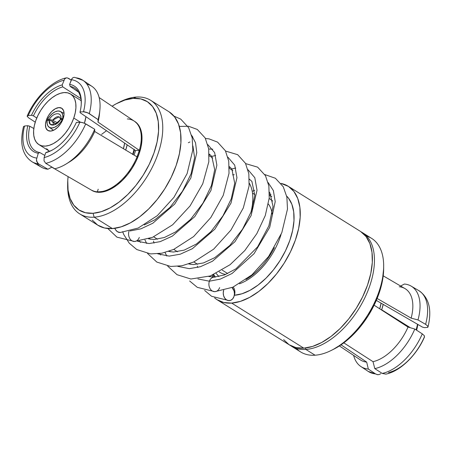<?xml version="1.0" encoding="UTF-8"?>
<svg xmlns="http://www.w3.org/2000/svg" width="452" height="452" viewBox="0 0 452 452"><rect width="100%" height="100%" fill="white"/><g stroke="black" fill="none" stroke-linecap="round" stroke-linejoin="round"><path stroke-width="0.68" d="M177.201 162.285L179.619 152.804L177.201 162.285M197.886 278.924L209.378 281.2A7.277 5.599 -93.9 0 1 214.756 277.155M130.018 230.978L140.962 228.808L152.816 223.237L174.692 204.078L190.834 178.003L196.789 152.635L195.535 142.798L191.62 135.278L195.535 142.798L196.789 152.635L190.834 178.003L174.692 204.078L152.816 223.237L140.962 228.808L130.018 230.978M137.64 241.278L149.126 243.555L160.211 241.628L172.325 236.125L194.778 216.627L210.914 190.552L216.87 165.183L214.638 152.595L207.824 144.629L214.638 152.595L216.87 165.183L210.914 190.552L194.778 216.627L172.325 236.125L160.211 241.628L149.126 243.555L137.64 241.278M157.72 253.826L169.212 256.103L180.291 254.177L192.405 248.673L214.858 229.175L231 203.101L236.95 177.732L234.718 165.144L227.904 157.172L234.718 165.144L236.95 177.732L231 203.101L214.858 229.175L192.405 248.673L180.291 254.177L169.212 256.103L157.72 253.826M211.818 156.415L215.655 155.471M177.805 266.375L189.292 268.652L200.377 266.725L212.491 261.222L234.938 241.718L251.08 215.649L257.035 190.281L254.798 177.692L247.99 169.72L254.798 177.692L257.035 190.281L251.08 215.649L234.938 241.718L212.491 261.222L200.377 266.725L189.292 268.652L177.805 266.375M231.899 168.963L235.735 168.02M223.57 290.636A7.277 5.599 -93.9 0 0 228.661 300.62A7.277 5.599 -93.9 0 0 233.966 296.568L234.452 293.823L234.079 291.015L232.051 287.551A7.277 5.599 -93.9 0 1 233.966 296.568L232.701 298.823L230.848 300.247L228.689 300.62L226.554 299.896L224.768 298.173L223.604 295.721L223.237 292.907L223.717 290.167M214.706 277.149A7.277 5.599 86.1 0 0 209.378 281.2A7.277 5.599 86.1 0 0 214.316 291.659M249.329 179.551L249.798 179.421M268.149 182.563L273.364 190.563L275.206 201.632L269.731 227.305L254.064 253.674L232.091 273.471L220.231 279.133L209.378 281.2A7.277 5.599 -93.9 0 0 214.271 291.653A7.277 5.599 -93.9 0 0 219.621 287.602M192.688 136.657L191.925 136.555M139.408 241.063L140.583 242.408M212.773 149.205L208.722 149.007M153.505 241.114L154.047 243.103M159.488 253.612L160.663 254.951M166.788 256.052L165.042 252.482M146.708 243.504L144.956 239.933M128.967 231.249A7.277 5.599 86.1 0 0 133.945 241.458M120.277 232.509L117.537 231.774L115.752 230.051L114.831 228.316A7.277 5.599 86.1 0 0 119.644 232.503M139.295 237.413A7.277 5.599 -93.9 0 1 133.99 241.464A7.277 5.599 -93.9 0 1 128.899 231.48M79.733 213.898L97.971 225.294A66.958 37.346 -58 0 0 112.418 228.576L94.18 217.18A66.958 37.346 122 0 1 79.733 213.898A66.958 37.346 122 0 1 67.676 184.597A66.958 37.346 -58 0 0 67.653 185.868A66.958 37.346 -58 0 0 94.18 217.18L93.044 213.287A64.048 35.719 122 0 1 67.67 183.337A64.048 35.719 122 0 1 68.099 176.613L67.766 180.404L68.06 190.077L70.083 198.434L73.766 205.157L78.959 209.982L85.468 212.728L93.044 213.287L94.18 217.18A66.958 37.346 -58 0 0 157.867 154.194A66.958 37.346 -58 0 0 136.244 97.056A66.958 37.346 -58 0 0 120.209 101.762L117.938 102.892A64.048 35.719 122 0 1 133.284 98.383L136.244 97.056L133.284 98.383A64.048 35.719 122 0 1 153.962 153.042A64.048 35.719 122 0 1 93.044 213.287L101.389 211.638L110.192 207.841L119.102 202.05L127.786 194.484L135.911 185.427L143.16 175.235L149.256 164.302L153.962 153.042L157.104 141.883L158.556 131.266L158.268 121.594L156.239 113.232L152.561 106.514L147.363 101.689L140.855 98.943L133.284 98.383L124.933 100.033L116.136 103.824L112.079 106.22A64.048 35.719 122 0 1 117.938 102.892M119.068 102.344A66.958 37.346 122 0 1 136.244 97.056A66.958 37.346 122 0 1 150.691 100.333A66.958 37.346 122 0 1 153.07 165.709A66.958 37.346 122 0 1 94.18 217.18L112.418 228.576L121.142 226.847L130.34 222.881L139.662 216.83L148.742 208.914L157.234 199.451L164.81 188.795L171.184 177.359L176.105 165.59L179.387 153.929L180.907 142.826L180.602 132.713L178.483 123.972L174.636 116.949L169.206 111.904M197.62 264.307L193.84 261.945L197.62 264.307M177.54 251.758L173.754 249.397L177.54 251.758M157.454 239.21L153.674 236.848L157.454 239.21M189.648 263.702A50.946 28.414 -58 0 0 190.846 264.38A50.946 28.414 122 0 1 189.569 263.652L189.648 263.702M134.464 149.821A32.606 18.187 122 0 1 133.041 154.465L134.464 149.821M51.816 167.178L91.287 190.049A40.612 22.651 -58 0 0 99.689 191.817L100.406 192.264L99.689 191.817A40.612 22.651 122 0 1 90.925 189.829L91.643 190.275A40.612 22.651 -58 0 0 100.406 192.264A40.612 22.651 -58 0 0 136.125 161.048A40.612 22.651 -58 0 0 134.685 121.39L133.967 120.944A40.612 22.651 122 0 1 135.408 160.596A40.612 22.651 122 0 1 99.689 191.817L99.581 191.755A40.618 22.656 122 0 1 97.316 191.772L98.214 189.202L97.316 191.772A40.618 22.656 122 0 0 99.581 191.755L99.689 191.817A40.612 22.651 -58 0 0 135.244 160.935A40.612 22.651 -58 0 0 134.323 121.176L99.135 97.519M53.042 149.635A37.053 20.668 122 0 1 47.127 152.03L45.68 152.759L44.115 157.573L44.03 160.889L45.771 163.347L54.748 168.76A47.675 26.589 -58 0 0 94.711 129.244L84.332 123.17L81.157 122.283L76.388 122.39A38.55 21.498 122 0 1 45.68 152.759L44.115 157.573L44.03 160.889L45.771 163.347L54.748 168.76A47.675 26.589 122 0 0 66.274 163.895A47.675 26.589 122 0 0 94.711 129.244L85.71 123.848A48.036 26.792 122 0 1 45.771 163.347A48.036 26.792 -58 0 0 85.71 123.848L82.727 122.616L79.863 122.221A43.787 24.425 122 0 1 44.115 157.573A43.787 24.425 -58 0 0 79.863 122.221L76.388 122.39A38.55 21.498 122 0 1 52.511 149.934A38.55 21.498 122 0 1 45.68 152.759L47.127 152.03A37.053 20.668 -58 0 0 53.042 149.635M74.512 77.315L73.224 77.524L72.134 78.365L69.619 84.394A38.55 21.498 122 0 1 80.049 111.943L80.072 112.667L80.049 111.943L83.518 111.78L87.942 112.853L98.078 119.622L98.005 122.096L139.256 150.29L135.532 150.55L80.072 112.667L135.532 150.55A34.793 19.408 122 0 1 134.046 155.07A34.793 19.408 -58 0 0 135.532 150.55L139.256 150.29A40.618 22.656 122 0 1 136.973 156.821L94.711 131.492L94.711 129.244L94.711 131.492A42.302 23.594 122 0 1 68.026 162.771M70.122 86.372A37.053 20.668 122 0 1 74.896 88.236A37.053 20.668 122 0 1 81.236 104.519A37.053 20.668 -58 0 0 70.122 86.372L78.546 92.101L70.122 86.372L69.619 84.394L70.122 86.372M227.712 273.562L222.226 270.132L227.712 273.562M219.209 271.872L220.096 272.432A42.211 23.544 -58 0 0 225.785 274.409M214.316 277.127A50.946 28.414 122 0 1 213.061 274.867A50.946 28.414 -58 0 0 214.316 277.132M231.678 303.094A66.958 37.346 122 0 1 217.231 299.817A66.958 37.346 122 0 1 214.621 297.891L216.954 299.642L223.763 302.512L231.678 303.094L303.812 348.164L231.678 303.094L240.407 301.371L249.606 297.405L258.923 291.348L268.002 283.438L276.494 273.968L284.071 263.318L290.444 251.883L295.371 240.108L298.653 228.446L300.173 217.344L299.868 207.231L297.749 198.496L293.902 191.467L288.466 186.422L281.014 183.41A66.958 37.346 122 0 1 288.195 186.247A66.958 37.346 122 0 1 290.574 251.623A66.958 37.346 122 0 1 231.678 303.094M217.231 299.817L289.365 344.887A66.958 37.346 -58 0 0 303.812 348.164A66.958 37.346 -58 0 0 362.702 296.693A66.958 37.346 -58 0 0 360.323 231.322L288.195 186.247M233.215 287.043A7.277 5.599 -93.9 0 1 234.424 295.263L242.012 293.76L250.007 290.314L258.115 285.048L266.008 278.166L273.392 269.934L279.98 260.668L285.523 250.73L289.805 240.492L292.659 230.35L293.981 220.695L293.715 211.903L291.873 204.304L288.529 198.196L286.681 196.112A58.223 32.476 122 0 1 284.048 253.64A58.223 32.476 122 0 1 234.424 295.263A7.277 5.599 86.1 0 0 234.334 289.088M239.481 283.794A50.946 28.414 -58 0 0 281.048 234.543A50.946 28.414 -58 0 1 239.481 283.794M268.381 204.055A42.211 23.544 -58 0 1 272.206 214.158A42.211 23.544 -58 0 0 269.313 205.394M215.418 277.065A49.488 27.606 122 0 1 213.717 274.584L215.418 277.065M305.857 349.447L305.439 348.012L305.857 349.447A66.958 37.346 122 0 1 291.41 346.17A66.958 37.346 122 0 1 290.41 345.497A66.958 37.346 -58 0 0 305.857 349.447L315.084 355.21L305.857 349.447A66.958 37.346 -58 0 0 365.21 297.015A66.958 37.346 -58 0 0 361.334 231.989A66.958 37.346 122 0 1 362.374 232.599A66.958 37.346 122 0 1 364.753 297.975A66.958 37.346 122 0 1 305.857 349.447M291.41 346.17L300.631 351.933A66.958 37.346 -58 0 0 315.084 355.21A66.958 37.346 122 0 1 296.399 348.447M379.731 308.806A27.657 15.424 -58 0 0 381.059 303.151L379.731 308.806M417.478 324.231A31.295 17.453 122 0 1 416.077 329.864A31.295 17.453 -58 0 0 417.478 324.231M416.597 330.197A28.386 15.831 -58 0 0 417.778 324.406L416.597 330.197M383.2 304.337L381.669 309.784L410.444 327.768L381.59 310.01A31.295 17.453 122 0 0 381.669 309.784A31.295 17.453 122 0 0 383.189 304.388M80.456 122.215L73.772 118.04A29.838 16.645 122 0 1 38.951 144.651A29.838 16.645 122 0 1 35.753 120.644L37.945 115.396L40.787 110.305L44.16 105.553L47.946 101.338L51.991 97.813L56.144 95.112L60.246 93.344L64.133 92.575L67.664 92.835L70.698 94.112L73.117 96.361L74.829 99.496L75.772 103.389L75.913 107.898L75.235 112.842L73.772 118.04L71.574 123.289L68.738 128.385L65.359 133.131L61.574 137.346L57.528 140.877L53.376 143.572L49.274 145.341L45.386 146.109L41.861 145.849L38.827 144.572L36.403 142.323L34.691 139.193L33.747 135.295L33.612 130.792L34.29 125.842L35.753 120.644A29.838 16.645 122 0 1 70.574 94.039A29.838 16.645 122 0 1 73.772 118.04L80.456 122.215M49.195 151.053A29.838 16.645 -58 0 0 49.522 151.245L38.951 144.651M46.415 119.916A13.102 7.305 122 0 1 61.704 108.231A13.102 7.305 122 0 1 63.105 118.769A13.102 7.305 122 0 1 47.822 130.453A13.102 7.305 122 0 1 46.415 119.916L47.172 120.385L46.415 119.916L45.477 124.368L45.951 128.057L47.765 130.419L50.647 131.091L54.155 129.978L57.754 127.249L60.896 123.311L63.105 118.769L64.048 114.316L63.574 110.627L61.754 108.265L58.879 107.593L55.37 108.706L51.771 111.435L48.624 115.373L46.415 119.916M132.718 154.268A30.566 17.052 -58 0 0 134.058 149.539M127.165 144.832A30.566 17.052 122 0 1 125.701 150.064M84.428 123.21A29.838 16.645 -58 0 0 85.925 116.667L84.428 123.21M80.942 100.519L81.14 100.649A29.838 16.645 -58 0 0 80.818 100.44L70.574 94.039M46.652 148.725L49.07 150.974M123.424 148.697A26.199 14.611 -58 0 0 124.616 143.092L123.424 148.697M127.17 144.821L125.667 150.149M106.508 130.718L101.598 134.363M343.819 342.859L373.019 361.673L374.793 368.617L382.256 373.431L385.855 374.132C400.257 371.312 416.885 354.978 424.547 336.819M380.821 373.702L379.109 374.567L377.267 374.635L375.499 373.894L368.323 369.058L366.685 362.108L341.051 344.842M377.132 298.467L411.145 318.14L417.998 319.937A47.42 26.448 -58 0 0 404.41 284.031L400.619 286.026M404.41 284.031A47.42 26.448 122 0 1 411.134 286.11A47.42 26.448 122 0 1 417.998 319.937L425.609 324.338L427.756 326.078L427.711 327.367L424.434 327.649L422.467 327.118L376.318 300.405L422.467 327.118L424.434 327.649L427.711 327.367L428.021 326.7M388.454 372.589A43.465 24.244 122 0 0 424.287 337.152L424.366 335.751L422.275 333.858L414.806 329.039L408.02 327.062L374.115 305.185M422.275 333.858A47.669 26.589 122 0 1 382.256 373.431A47.669 26.589 -58 0 0 422.275 333.858L414.806 329.039A47.42 26.448 122 0 1 374.793 368.617L382.256 373.431M414.806 329.039L408.02 327.062A42.064 23.459 122 0 1 373.019 361.673L374.793 368.617A47.42 26.448 -58 0 0 414.806 329.039M373.019 361.673A42.064 23.459 -58 0 0 408.02 327.062M383.658 268.714L382.109 282.477L378.968 293.63L374.256 304.891L368.16 315.829L360.911 326.022L352.786 335.073L344.102 342.644L333.237 349.447M366.606 236.085A66.958 37.346 122 0 1 383.675 266.392A66.958 37.346 122 0 1 331.118 350.498A66.958 37.346 122 0 1 315.084 355.21A66.958 37.346 -58 0 0 373.973 303.738A66.958 37.346 -58 0 0 371.595 238.362L362.374 232.599M331.118 350.498L333.384 349.373A64.048 35.719 -58 0 0 383.658 268.923A64.048 35.719 -58 0 0 383.652 267.68M418.885 290.653A47.669 26.589 122 0 1 425.609 324.338A47.669 26.589 -58 0 0 418.654 290.517C429.033 297.484 432.146 309.631 427.999 326.96L427.711 327.367M399.257 286.743A42.064 23.459 122 0 1 411.145 318.14L417.998 319.937L425.609 324.338M411.145 318.14A42.064 23.459 -58 0 0 404.941 288.557L383.206 275.833M379.002 374.595L377.635 374.685L375.499 373.894A47.669 26.589 122 0 1 367.917 371.211M377.635 374.685L368.143 371.363A47.669 26.589 -58 0 0 375.499 373.894L368.323 369.058A47.42 26.448 122 0 1 360.882 366.532A47.42 26.448 122 0 1 353.633 355.413A47.42 26.448 -58 0 0 368.323 369.058L366.685 362.108A42.064 23.459 -58 0 1 360.368 359.894L339.401 345.938M246.007 279.534A50.946 28.414 -58 0 0 274.426 247.623A50.946 28.414 122 0 1 246.007 279.534M270.991 194.688A50.946 28.414 -58 0 0 269.42 194.151A50.946 28.414 122 0 1 270.991 194.688M269.386 195.366A49.488 27.606 122 0 1 271.759 196.58L269.386 195.366M269.177 198.456L272.776 201.072M218.875 276.567L216.186 273.437M51.98 167.093L47.918 169.229L38.499 163.85L37.392 162.844L36.42 159.714L38.262 153.268L39.753 152.533L44.81 155.431L39.753 152.533A37.053 20.668 122 0 1 35.635 151.075A37.053 20.668 122 0 1 29.804 126.238L27.838 125.718L24.566 126.006L23.521 126.673L24.566 126.006A43.787 24.425 -58 0 0 36.702 158.076A43.787 24.425 122 0 1 24.566 126.006L27.838 125.718L29.804 126.238L33.827 128.537L29.804 126.238A37.053 20.668 -58 0 0 39.753 152.533L38.262 153.268A38.55 21.498 122 0 1 27.838 125.718A38.55 21.498 122 0 0 38.262 153.268L36.42 159.714L36.663 161.392L38.499 163.85A48.036 26.792 122 0 1 32.092 161.81L41.375 167.189A47.675 26.589 -58 0 0 47.918 169.229A47.675 26.589 122 0 1 37.25 163.669M101.954 191.45A40.618 22.656 122 0 1 99.581 191.755A40.618 22.656 122 0 0 101.954 191.45M28.527 117.78L35.25 122.153L28.527 117.78L27.16 116.294L28.222 115.571L31.493 115.271A38.55 21.498 122 0 1 62.201 84.903L62.749 86.874L80.868 98.57L62.749 86.874L62.201 84.903L64.732 78.874L65.856 78.026L67.167 77.817L71.246 80.077L68.467 78.281M27.397 115.797L27.16 116.294L28.222 115.571L31.493 115.271L33.437 115.859L36.759 118.023L33.437 115.859L31.493 115.271A38.55 21.498 122 0 1 62.201 84.903L64.732 78.874L66.331 77.868C51.991 80.772 35.024 97.536 27.193 116.028M99.609 112.226A42.302 23.594 122 0 1 98.005 122.096L139.256 150.29A40.618 22.656 122 0 1 136.973 156.821L94.711 131.492A42.302 23.594 -58 0 1 69.67 161.805L66.274 163.895M28.222 115.571A43.787 24.425 122 0 1 63.969 80.219A43.787 24.425 -58 0 0 28.222 115.571M62.749 86.874A37.053 20.668 -58 0 0 33.437 115.859A37.053 20.668 122 0 1 62.749 86.874M47.918 169.229L38.499 163.85A48.036 26.792 -58 0 1 31.872 161.68M98.078 119.622L98.005 122.096A42.302 23.594 -58 0 0 99.463 114.13L99.852 110.158A47.675 26.589 122 0 1 98.078 119.622A47.675 26.589 -58 0 0 91.892 86.338L82.993 80.349A48.036 26.792 122 0 1 89.293 113.616L98.078 119.622M86.925 84.174A47.675 26.589 122 0 1 99.852 110.158M75.733 77.784A48.036 26.792 122 0 1 82.993 80.349L74.507 77.315L73.224 77.524L72.134 78.365L71.382 79.71A43.787 24.425 122 0 1 83.518 111.78L84.874 111.87M85.784 112.073L89.293 113.616A48.036 26.792 -58 0 0 83.202 80.496M83.518 111.78A43.787 24.425 -58 0 0 71.382 79.71L69.619 84.394A38.55 21.498 122 0 1 81.27 103.909A38.55 21.498 122 0 1 80.049 111.943L83.518 111.78M127.351 118.938A40.612 22.651 122 0 1 133.967 120.944M232.65 174.8A50.946 28.414 122 0 1 234.243 174.743M249.289 183.196A50.946 28.414 122 0 1 252.832 198.62A50.946 28.414 122 0 1 250.713 213.084A50.946 28.414 -58 0 0 249.289 183.196M252.815 200.993L252.018 209.423A48.036 26.792 -58 0 0 252.815 201.151A48.036 26.792 -58 0 0 252.804 199.914M92.264 220.073L97.694 225.119L104.497 227.989L112.418 228.576A66.958 37.346 -58 0 0 171.308 177.105A66.958 37.346 -58 0 0 168.929 111.729L150.691 100.333M91.474 190.173L95.604 191.914L100.406 192.264L105.7 191.219L111.277 188.817L116.927 185.139L122.435 180.342L127.588 174.602L132.182 168.138L136.052 161.206L139.035 154.064L141.03 146.99L141.951 140.256L141.764 134.12L140.482 128.82L138.142 124.56L134.668 121.379M360.6 231.492L366.03 236.537L369.877 243.566L371.996 252.306L372.301 262.42L370.787 273.517L367.499 285.178L362.577 296.953L356.204 308.388L348.628 319.044L340.136 328.508L331.056 336.418L321.734 342.475L312.535 346.441L303.812 348.164L295.89 347.582L289.088 344.712L283.658 339.667M132.634 154.499L134.137 149.177M60.817 119.633L60.952 118.684L60.817 119.633M60.952 118.61C61.93 111.627 53.183 112.418 49.302 119.413C51.528 115.887 54.082 114.006 56.952 113.774C59.811 113.537 61.144 115.153 60.952 118.61L62.76 118.554A12.52 6.983 -58 0 0 60.184 111.35A12.52 6.983 -58 0 0 47.443 119.605L48.731 120.283L47.443 119.605L49.68 116.277L52.364 113.559L55.212 111.734L57.935 110.983L60.257 111.39L61.941 112.904L62.8 115.379L62.76 118.554L60.93 118.678M49.279 119.486L52.528 120.204L49.279 119.486M60.721 119.458L59.285 116.797L52.59 120.187L57.726 122.933L52.59 120.187C56.816 115.684 59.528 115.497 60.726 119.627M55.692 124.317L52.325 121.277L53.511 123.944M52.262 121.283L49.104 120.266L52.325 121.266L56.189 124.051L52.325 121.266M49.076 120.322L50.387 124.481L54.765 124.701L60.534 119.537C58.331 123.006 55.822 124.848 53.008 125.063C50.206 125.277 48.895 123.695 49.076 120.322L47.172 120.385L49.099 120.255M49.274 119.481L47.443 119.605L49.302 119.413M63.116 118.746L62.76 118.554M62.489 119.339L60.252 122.661L57.568 125.379L54.72 127.21L51.991 127.956L49.675 127.554L47.991 126.035L47.132 123.565L47.172 120.385A12.52 6.983 122 0 0 49.46 127.441A12.52 6.983 122 0 0 62.489 119.339L60.557 119.469L62.805 119.571M214.203 277.132L208.79 276.494M197.891 267.431L197.275 266.171M249.318 179.145L251.883 181.376L254.826 195.467L251.278 211.57L242.543 229.181L229.842 245.425L214.83 257.623L203.485 262.94L193.49 264.584L188.71 263.951M229.237 166.596L231.836 168.878L234.724 183.269L231.254 198.869L222.921 215.903L210.818 231.769L196.417 244.018L184.184 250.131L173.393 252.035L168.624 251.402M209.157 154.047L211.768 156.341L214.7 169.647L211.446 185.54L202.999 203.095L190.524 219.446L175.636 231.921L164.325 237.509L154.217 239.481L148.544 238.854M192.931 145.973L194.586 157.776L191.089 173.771L182.455 191.292L169.879 207.496L154.968 219.74L144.273 224.949M213.073 277.116L212.197 275.223M252.216 191.32L254.758 190.286M269.415 192.213L269.912 192.851L273.048 206.451L268.85 225.898L257.634 246.843L235.984 268.804L224.429 274.946L214.175 277.132M229.124 300.637L211.598 296.292L204.654 290.455M264.821 174.562L275.392 178.257L283.274 186.789L286.867 197.061L287.489 209.061L281.794 232.729L268.618 256.493L251.956 274.827L232.882 287.189L214.858 291.67M214.802 291.67L197.287 287.336L189.625 280.974M229.26 167.449L230.04 167.087M245.645 163.613L257.634 167.155L265.488 175.709L268.867 185.992L269.217 198.01L265.284 215.536L256.849 233.605L244.786 250.589L230.062 264.719L210.412 275.923L190.908 279.02L177.02 274.686L167.664 266.075M209.174 154.9L209.954 154.539M225.559 151.064L237.667 154.68L245.481 163.308L248.826 173.732L249.097 185.913L243.317 207.926L230.915 230.096L213.66 249.165L193.654 262.024L181.987 265.753L170.675 266.46L156.827 262.07L147.584 253.527M188.326 142.73L189.874 141.99M205.479 138.515L208.965 138.849L217.582 142.131L225.401 150.759L228.746 161.178L229.011 173.353L223.248 195.354L210.858 217.514L193.614 236.582L173.624 249.453L161.94 253.193L150.618 253.911L136.764 249.532L129.261 243.199L123.842 234.661L122.622 231.678M179.308 126.424L188.597 126.255L197.287 129.447L205.168 137.939L208.7 148.872L208.835 161.737L202.739 183.823L190.077 205.931L172.641 224.791L152.573 237.323L134.476 241.481M134.504 241.481L116.921 237.136L107.813 228.526M173.963 116.107L180.721 119.102L188.603 127.633L192.196 137.9L192.818 149.906L187.122 173.574L173.947 197.338L157.285 215.672L138.21 228.034L120.181 232.514M149.403 238.554L150.539 239.261M169.483 251.103L170.619 251.809M67.653 185.868L67.67 183.337M383.675 266.392L383.658 268.923M411.134 286.11L418.654 290.517M360.882 366.532L368.143 371.363M252.51 193.128L254.866 194.603M32.092 161.81C22.34 155.285 19.487 143.51 23.527 126.492M252.832 198.62L252.815 201.151M209.18 155.759L212.768 157.997M229.26 168.308L232.848 170.545M55.46 124.43L54.568 124.735M60.483 111.503L64.065 113.514M53.545 130.289L49.2 127.283"/></g></svg>
